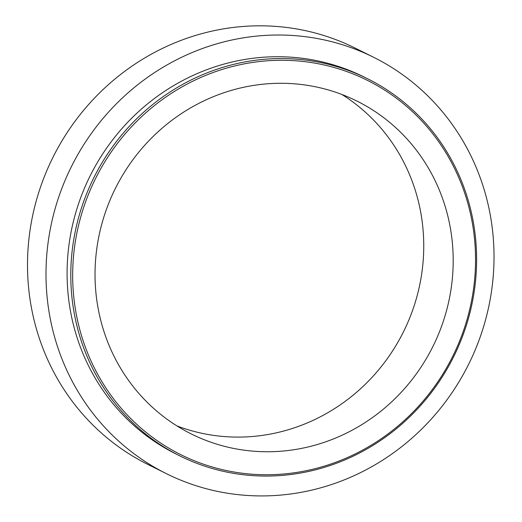<?xml version="1.0" encoding="UTF-8"?>
<svg xmlns="http://www.w3.org/2000/svg" width="522" height="522" viewBox="0 0 522 522"><rect width="100%" height="100%" fill="white"/><g stroke="black" fill="none" stroke-linecap="round" stroke-linejoin="round"><path stroke-width="0.78" d="M176.932 425.913A185.91 177.35 116.5 0 0 403.447 331.868A185.91 177.35 116.5 0 0 341.851 94.462M203.893 439.596A185.91 177.35 116.5 0 0 435.994 339.985A185.91 177.35 116.5 0 0 356.931 101.072A185.91 177.35 116.5 0 0 115.336 188.514A185.91 177.35 116.5 0 0 191.3 433.958A185.91 177.35 116.5 0 0 203.893 439.596M373.602 57.27L355.11 48.07A232.551 221.843 116.5 0 0 52.898 157.448A232.551 221.843 116.5 0 0 147.922 464.469L166.414 473.669A232.551 221.843 116.5 0 0 182.165 480.723A232.551 221.843 116.5 0 0 472.501 356.121A232.551 221.843 116.5 0 0 373.602 57.27A232.551 221.843 116.5 0 0 71.39 166.648A232.551 221.843 116.5 0 0 166.414 473.669M367.54 78.724L363.841 76.884A210.647 200.944 116.5 0 0 90.097 175.953A210.647 200.944 116.5 0 0 176.168 454.062L179.868 455.902A210.647 200.944 116.5 0 0 194.138 462.29A210.647 200.944 116.5 0 0 457.122 349.427A210.647 200.944 116.5 0 0 367.54 78.724A210.647 200.944 116.5 0 0 93.797 177.793A210.647 200.944 116.5 0 0 179.868 455.902M195.124 461.076A209.113 199.482 116.5 0 0 474.08 234.861A209.113 199.482 116.5 0 0 153.135 106.612A209.113 199.482 116.5 0 0 195.124 461.076"/></g></svg>
